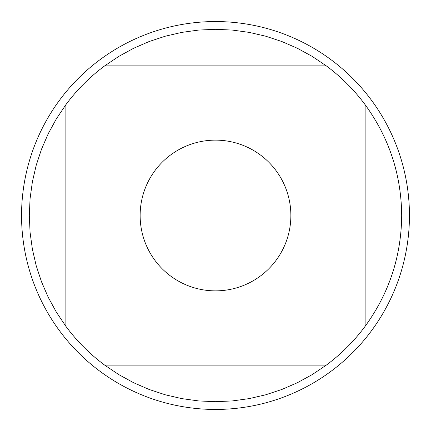 <?xml version="1.0" encoding="UTF-8"?>
<svg xmlns="http://www.w3.org/2000/svg" width="431" height="431" viewBox="0 0 431 431"><rect width="100%" height="100%" fill="white"/><g stroke="black" fill="none" stroke-linecap="round" stroke-linejoin="round"><path stroke-width="0.65" d="M409.45 215.5A193.95 193.95 0 0 1 215.5 409.45A193.95 193.95 0 0 1 21.55 215.5A193.95 193.95 0 0 1 215.5 21.55A193.95 193.95 0 0 1 409.45 215.5M290.866 215.5A75.366 75.366 0 0 0 191.881 143.932A75.366 75.366 0 0 0 154.939 260.356A75.366 75.366 0 0 0 290.866 215.5M365.116 326.321C389.118 293.279 401.309 256.337 401.692 215.5C401.309 174.663 389.118 137.721 365.116 104.679A186.192 186.192 0 0 0 326.321 65.884L312.254 56.423L297.385 48.283L281.842 41.527L265.744 36.215L249.226 32.39L232.433 30.078L215.5 29.308L198.567 30.078L181.774 32.39L165.256 36.215L149.158 41.527L133.615 48.283L118.746 56.423L104.679 65.884A186.192 186.192 0 0 0 65.884 104.679L56.423 118.746L48.283 133.615L41.527 149.158L36.215 165.256L32.39 181.774L30.078 198.567L29.308 215.5L30.078 232.433L32.39 249.226L36.215 265.744L41.527 281.842L48.283 297.385L56.423 312.254L65.884 326.321A186.192 186.192 0 0 0 104.679 365.116L118.746 374.577L133.615 382.717L149.158 389.473L165.256 394.785L181.774 398.61L198.567 400.922L215.5 401.692L232.433 400.922L249.226 398.61L265.744 394.785L281.842 389.473L297.385 382.717L312.254 374.577L326.321 365.116A186.192 186.192 0 0 0 365.116 326.321L365.116 104.679A186.192 186.192 0 0 0 326.321 65.884L104.679 65.884A186.192 186.192 0 0 0 65.884 104.679L65.884 326.321M104.679 365.116L326.321 365.116"/></g></svg>
